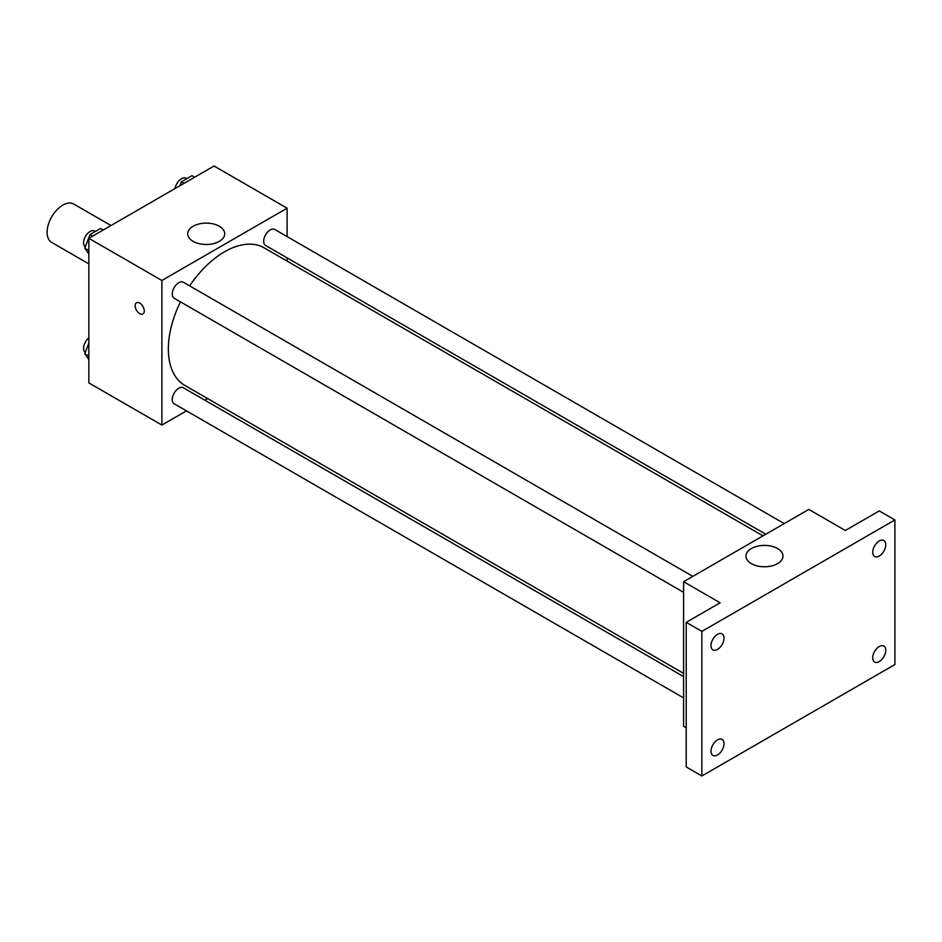 <?xml version="1.0" encoding="UTF-8"?>
<svg xmlns="http://www.w3.org/2000/svg" width="942" height="942" viewBox="0 0 942 942"><rect width="100%" height="100%" fill="white"/><g stroke="black" fill="none" stroke-linecap="round" stroke-linejoin="round"><path stroke-width="1.41" d="M110.968 225.527L73.817 204.084A22.137 12.776 120 0 0 56.767 210.007A22.137 12.776 120 0 0 47.1 232.285A22.137 12.776 120 0 0 51.68 242.424L88.842 263.866M186.469 410.877L161.883 425.066L88.842 382.899L88.842 238.314L214.046 166.016L287.098 208.194L287.098 236.583M207.699 398.607L204.909 400.22M180.452 301.852A79.387 45.84 120 0 0 168.347 349.035A79.387 45.84 120 0 0 184.797 385.384L683.598 673.365M762.996 535.857L264.184 247.876A79.387 45.84 120 0 0 189.672 285.873M287.098 257.873L287.098 261.099M161.883 425.066L161.883 280.481L287.098 208.194M784.227 523.599L274.805 229.483A9.22 5.322 120 0 0 267.693 231.956A9.22 5.322 120 0 0 263.666 241.234A9.22 5.322 120 0 0 265.573 245.45L765.787 534.244M683.598 676.591L183.396 387.798A9.22 5.322 120 0 0 176.284 390.271A9.22 5.322 120 0 0 172.256 399.549A9.22 5.322 120 0 0 174.176 403.777L683.598 697.892M683.598 592.341L174.176 298.225A9.22 5.322 -60 0 1 174.176 287.581A9.22 5.322 -60 0 1 183.396 282.259L692.829 576.374M161.883 280.481L88.842 238.314M193.145 241.352A18.51 10.68 180 0 1 187.717 233.793A18.51 10.68 180 0 1 206.227 223.113A18.51 10.68 180 0 1 224.726 233.793A18.51 10.68 180 0 1 213.304 243.66A18.51 10.68 180 0 1 193.145 241.352M144.267 310.978A6.453 3.733 60 0 1 142.937 313.933A6.453 3.733 60 0 1 136.484 310.212A6.453 3.733 60 0 1 136.484 302.759A6.453 3.733 60 0 1 141.453 304.478A6.453 3.733 60 0 1 144.267 310.978M142.937 313.933A6.453 3.733 60 0 1 136.484 310.201A6.453 3.733 60 0 1 136.484 302.747M686.212 727.789L683.598 726.282L683.598 581.697L808.813 509.398L845.339 530.487L879.251 510.905L894.9 519.949L894.9 664.534L701.861 775.984L686.212 766.941L686.212 622.356L720.124 602.786L683.598 581.697M701.861 775.984L701.861 631.399L686.212 622.356M701.861 631.399L894.9 519.949M751.386 563.646A18.51 10.68 180 0 1 745.97 556.086A18.51 10.68 180 0 1 764.468 545.406A18.51 10.68 180 0 1 782.979 556.086A18.51 10.68 180 0 1 771.545 565.965A18.51 10.68 180 0 1 751.386 563.646M879.251 556.027A9.22 5.322 -60 0 1 874.635 556.486A9.22 5.322 -60 0 1 873.222 549.104A9.22 5.322 -60 0 1 879.251 540.967A9.22 5.322 -60 0 1 883.855 540.52A9.22 5.322 -60 0 1 885.268 547.903A9.22 5.322 -60 0 1 879.251 556.027M717.51 649.403A9.22 5.322 -60 0 1 712.906 649.862A9.22 5.322 -60 0 1 711.493 642.479A9.22 5.322 -60 0 1 717.51 634.343A9.22 5.322 -60 0 1 722.125 633.895A9.22 5.322 -60 0 1 723.538 641.278A9.22 5.322 -60 0 1 717.51 649.403M717.51 754.954A9.22 5.322 -60 0 1 712.906 755.413A9.22 5.322 -60 0 1 711.493 748.019A9.22 5.322 -60 0 1 717.51 739.894A9.22 5.322 -60 0 1 722.125 739.435A9.22 5.322 -60 0 1 723.538 746.829A9.22 5.322 -60 0 1 717.51 754.954M879.251 661.578A9.22 5.322 -60 0 1 874.635 662.038A9.22 5.322 -60 0 1 873.222 654.643A9.22 5.322 -60 0 1 879.251 646.518A9.22 5.322 -60 0 1 883.855 646.059A9.22 5.322 -60 0 1 885.268 653.454A9.22 5.322 -60 0 1 879.251 661.578M88.842 253.928L84.768 248.135L90.032 234.546L100.582 228.459L103.243 230.001M88.842 250.49L84.768 248.135M92.693 236.089L90.032 234.546M95.401 231.449L94.706 231.049A9.22 5.322 120 0 0 87.594 233.522A9.22 5.322 120 0 0 83.567 242.8A9.22 5.322 120 0 0 85.251 246.875M179.91 185.739L181.441 181.771L191.98 175.683L194.641 177.226M184.102 183.313L181.441 181.771M186.81 178.674L186.104 178.274A9.22 5.322 120 0 0 179.592 180.157A9.22 5.322 120 0 0 175.094 188.506M88.842 359.479L84.768 353.686L88.842 343.182M88.842 356.029L84.768 353.686M88.842 337.919A9.22 5.322 120 0 0 83.567 348.352A9.22 5.322 120 0 0 85.251 352.426"/></g></svg>
